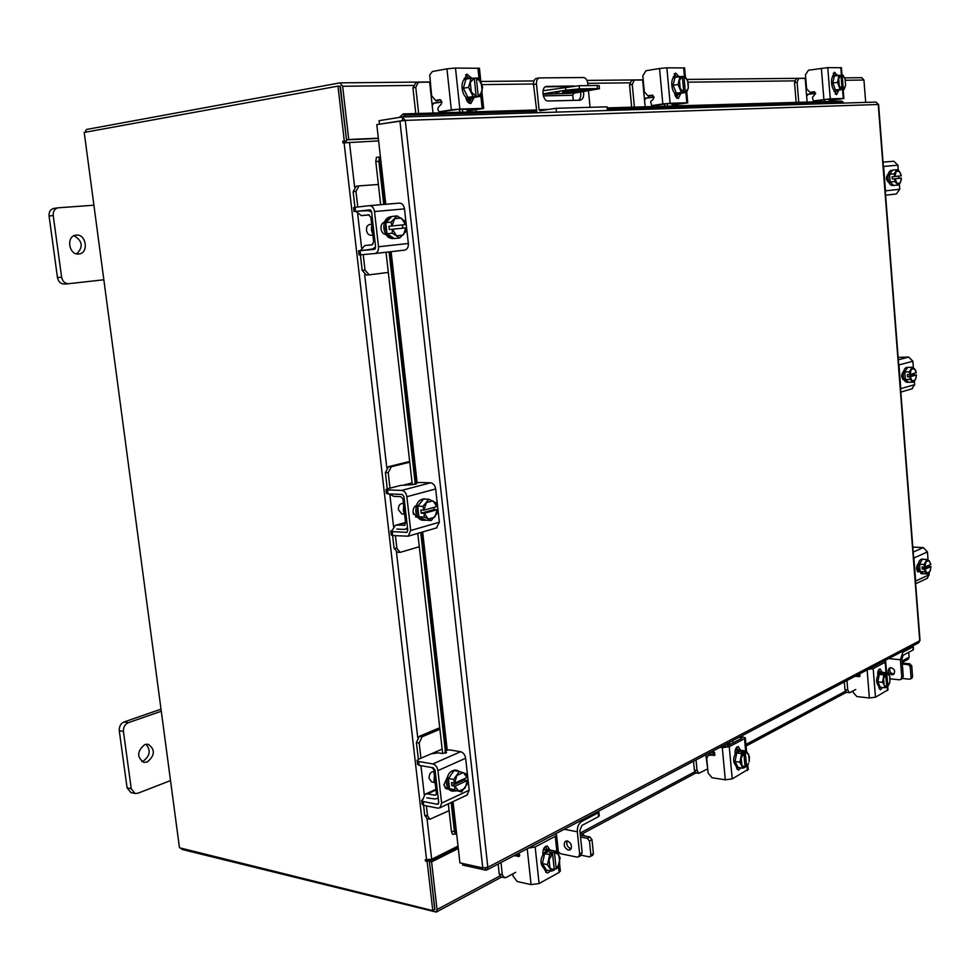 <?xml version="1.0" encoding="UTF-8"?>
<svg xmlns="http://www.w3.org/2000/svg" width="980" height="980" viewBox="0 0 980 980"><rect width="100%" height="100%" fill="white"/><g stroke="black" fill="none" stroke-linecap="round" stroke-linejoin="round"><path stroke-width="1.47" d="M556.481 112.112L556.101 108.302L539.968 110.765L539.061 109.711L536.464 84.035C536.305 80.593 537.273 78.547 539.355 77.898L583.517 77.518C585.771 77.861 587.179 79.833 587.755 83.422L587.963 85.603M588.478 90.858L590.082 107.322M556.101 108.302L607.012 106.832L607.367 110.507M536.942 112.725L533.524 84.525C533.365 81.083 534.333 79.049 536.415 78.4L536.807 78.363M578.445 100.291C580.515 98.698 581.214 95.967 580.564 92.108M569.331 86.497L545.284 86.84M574.255 85.995L546.399 86.412C540.752 86.951 542.651 101.528 548.298 101.001L580.332 100.217C583.112 99.225 584.154 96.371 583.48 91.654M559.739 91.814L555.501 92.365L559.739 91.814M542.969 94.227L574.023 93.149L599.466 88.727L597.457 88.592L597.163 85.481L599.184 85.762M574.023 93.149L572.761 95.281L543.324 95.881M573.263 100.413L572.761 95.281M543.03 90.711L579.131 85.726L579.45 88.874L597.457 88.592M579.131 85.726L597.163 85.481M543.802 93.713L565.84 90.172L565.521 87.024M579.596 90.013L579.768 91.716L590.291 89.842L563.61 91.079L562.545 92.279L576.473 92.034L576.277 90.074M579.768 91.716L576.473 92.034M579.45 88.874L565.84 90.172M433.05 103.28L441.931 102.141M441.894 101.761L434.018 102.925L432.192 105.546L433.013 113.043M470.866 100.389L467.08 101.112M470.902 100.132L469.249 100.07L469.126 98.882M459.816 112.247L459.51 109.429M432.192 105.546L429.657 82.112L418.313 82.259L415.765 87.33L418.632 113.472M476.268 111.769L476.072 109.907M415.765 87.33L412.935 87.82L415.765 113.558M412.935 87.82L415.875 82.724M462.67 112.173L462.364 109.356M467.056 101.063L469.249 100.07M469.31 100.695L466.872 100.756M471.319 98.686L470.045 98.894C461.592 99.642 458.616 78.902 467.068 77.984L471.392 78.082M474.798 97.265L471.564 98.649L468.048 97.4M467.803 97.216L463.454 88.445M463.418 88.078L465.892 79.184M466.125 78.963L468.587 77.726M464.189 78.486L465.672 78.474M469.212 98.845L466.296 99.311M465.953 79L463.369 88.261L467.889 97.4L474.945 97.265L480.151 96.408L476.133 96.408L467.901 97.412L473.107 96.542L468.587 87.367L471.16 78.094L465.941 79L474.259 78.094L476.133 96.408M463.369 88.261L468.587 87.367M474.271 78.302L478.216 78.033L482.687 87.183L480.151 96.408M470.584 82.21L474.259 78.094M471.233 91.446L470.351 83.043M476.28 77.959L480.849 82.1M478.228 96.371L476.354 78.069M481.254 82.933L482.136 91.275M481.903 92.108L478.265 96.236M476.17 96.273L471.649 92.279M465.623 74.774L468.379 77.763M464.079 79.76L466.982 74.088L471.576 78.069M446.941 68.857L455.48 68.049L459.853 109.05L451.339 109.858L446.941 68.857L432.364 71.528L429.742 74.995L431.604 95.697L435.439 100.352L440.069 99.642L441.907 101.883L441.245 104.211L438.489 107.138C437.374 109.38 437.766 110.899 439.689 111.708L442.262 111.622M465.806 109.258L467.754 110.887L479.808 108.915L456.962 109.503L442.605 111.61M440.841 99.887L437.84 100.279M469.677 100.671L469.346 103.267L470.988 98.784M459.853 109.05L482.16 108.425L480.764 95.121M451.339 109.858L439.898 111.696M481.927 91.998L483.667 108.498L467.754 110.887M483.667 108.498L482.16 108.425M473.867 97.976L470.89 103.476C468.318 103.439 466.676 101.516 465.978 97.694L465.916 97.167M455.48 68.049L479.441 68.282M434.397 776.05L434.042 780.582L435.341 784.355M439.91 729.292L422.123 736.776L419.195 743.073L416.377 742.607L418.411 759.341M431.935 767.573L435.169 771.248M419.195 743.073L420.935 758.238M416.377 742.607L419.293 736.323L422.123 736.776M439.738 727.736L419.293 736.323M426.398 805.891L427.537 815.862L429.926 819.231L449.097 810.644M435.99 790.027L427.635 793.849L434.679 795.184L436.382 794.4M427.635 793.849L425.051 794.29L422.919 799.288M423.58 805.34L424.72 815.299L427.537 815.862M426.802 797.867L435.108 798.994L438.219 798.088M436.737 792.71L435.818 794.988L434.679 795.184M429.926 819.231L427.109 818.655L424.72 815.299M442.152 749.124L436.982 751.366L435.855 752.775M435.206 771.53L434.287 771.101M433.858 771.285L436.284 792.624L437.631 792.869M456.251 790.909L451.719 791.019C448.877 790.309 447.162 787.895 446.562 783.78C446.696 775.131 449.71 770.537 455.614 769.998L459.767 771.64M449.538 788.545L448.093 784.061L448.436 778.745M448.534 778.365L453.985 770.745M454.267 770.623L457.133 770.268M453.238 791.301L449.71 788.802M445.557 788.349L443.879 784.49M433.895 771.579L433.601 771.517C430.637 771.774 429.13 774.053 429.056 778.328L431.653 781.918L434.422 782.42M449.563 788.753L461.605 791.914L449.563 788.753L454.781 789.709L454.916 786.217L451.878 785.654L451.535 782.616L454.573 783.167L453.63 779.48L448.411 778.537L449.563 788.753M448.411 778.524L453.63 779.467L459.314 771.505L454.095 770.598L448.411 778.524M463.613 772.853L466.995 777.495L466.088 773.771L459.314 771.505M464.202 778.782L464.336 779.921L467.374 780.472L467.227 783.939L461.605 791.914M458.481 790.823L454.916 786.217M464.753 788.398L459.106 791.032M454.573 783.167L456.815 775.939M466.995 777.495L454.72 783.143M464.336 779.921L451.878 785.654M455.063 786.181L467.374 780.472M457.329 775.217L463.001 772.644M467.338 780.521L465.267 787.675M448.448 788.888L446.831 789.072L443.916 784.992L447.162 777.532M445.373 753.265L445.03 750.815L449.183 749.835L460.588 751.709C463.295 752.493 464.973 754.673 465.635 758.238L437.938 770.611C437.252 766.985 435.561 764.768 432.854 763.947L418.68 761.497L419.122 765.331L433.295 767.806L435.034 770.109L438.721 802.559L437.435 804.286L423.274 801.554L423.715 805.364L437.876 808.133L440.008 807.765L441.625 803.11L437.938 770.611M423.164 799.166L421.706 800.415L423.274 801.554M419.122 765.331L417.554 764.265L417.149 760.762M441.625 803.11L469.187 790.198L465.635 758.238M469.187 790.198L466.933 795.074M460.184 771.762L462.352 772.436M445.128 751.06L446.598 752.53L442.421 753.522L438.489 752.861L431.2 753.792L418.583 759.267L417.113 760.443L418.68 761.497M423.715 805.364L422.147 804.225L421.743 800.758M447.566 787.43L445.459 788.386M371.738 225.155L371.359 229.749L372.768 234.147M378.378 184.485L358.999 185.882L355.985 191.37L353.143 191.725L354.944 207.331M355.948 211.533L361.399 215.625L369.338 214.902L361.399 215.625M368.651 214.816L361.498 215.612M368.627 214.816L371.408 218.038M371.616 211.974L368.235 210.663L359.488 211.031M355.985 191.37L357.774 207.001M353.143 191.725L356.157 186.249L358.852 185.906M363.225 254.579L365.013 270.137L369.191 274.841L388.313 272.428M364.915 245.514L372.572 244.694L364.915 245.514L372.045 244.841L374.029 241.141M364.854 245.527L360.432 250.586M360.395 254.837L362.171 270.37L365.013 270.137M364.046 250.329L372.559 248.957L375.597 246.997L374.336 249.373L360.052 250.696L360.53 254.825L374.875 253.526C377.471 252.84 378.684 250.586 378.513 246.764L374.519 211.545C373.833 207.772 372.143 205.812 369.46 205.653L355.079 207.319L355.556 211.472L369.852 209.843L371.604 211.876L375.597 247.034M369.068 274.853L366.349 275.074L362.171 270.37M372.29 217.94L370.942 218.087L373.564 241.178L374.911 241.056M387.149 233.828L390.346 237.368L394.23 238.434L392.784 238.581C388.055 238.385 385.079 235.016 383.866 228.45C383.584 221.811 385.728 217.915 390.285 216.776L391.78 216.605L388.215 218.418L385.875 222.521M386.965 233.497L385.397 228.291L385.777 222.889M371.641 224.273L369.73 224.481C367.439 225.045 366.361 226.98 366.496 230.263C367.108 233.51 368.603 235.175 370.979 235.261L372.878 235.078M386.99 233.718L394.377 238.532L399.632 238.018L392.257 233.203L387.002 233.73L392.257 233.191L392.368 229.234L389.293 229.553L388.925 226.257L391.988 225.939L391.008 222.105L385.74 222.656L386.99 233.718M385.752 222.644L391.008 222.093L397.157 215.906L391.902 216.482L385.752 222.644M388.925 226.257L405.475 224.616L404.495 220.794L397.157 215.906M402.413 224.935L402.768 228.193M396.214 235.335L392.502 229.222L405.83 227.887L405.72 231.807L399.632 238.018M403.001 235.127L396.888 235.776M391.988 225.939L394.413 219.214M405.475 224.616L392.135 225.927M394.965 218.65L401.102 218.075M401.763 218.516L405.438 224.616M405.793 227.887L403.552 234.575M385.826 234.465L385.899 234.453C383.278 234.245 381.649 232.334 381 228.732C380.828 225.082 382.004 222.889 384.515 222.166M360.53 254.825L359.048 254.923L358.57 250.819L364.217 250.157M358.57 250.807L360.052 250.696M375.095 248.957L373.772 249.104M355.556 211.472L359.758 211.202M369.362 210.357L370.844 210.235M378.513 246.764L408.341 243.469L404.495 208.887L374.519 211.545M408.341 243.469C408.501 247.23 407.288 249.447 404.691 250.121L374.936 253.514M369.534 205.641L399.473 203.105C402.155 203.264 403.821 205.188 404.495 208.887M402.511 225.817L402.682 227.348M354.074 211.668L353.596 207.54L355.079 207.319M923.38 573.692L921.237 573.766L918.076 568.02C918.039 562.679 919.314 559.702 921.886 559.09L923.883 559.335M922.56 573.839L920.183 571.573M920.098 571.377L919.571 564.419M919.608 564.162L922.29 559.36M922.499 559.262L923.197 559.163M918.346 569.87L917.255 567.114L917.562 564.309M920.122 571.536L923.454 573.729L927.962 574.01L924.63 571.806L920.122 571.536L924.63 571.793L924.899 569.27L922.278 569.123L922.107 566.955L924.74 567.114L924.079 564.529L919.558 564.272L920.11 571.524M926.86 559.507L922.339 559.262L919.558 564.272L924.079 564.529L926.86 559.507L928.881 560.548L930.841 564.333L924.74 567.114M928.305 565.497L928.366 566.305L931 566.477L930.008 571.254L927.962 574.01M930.584 569.674L929.983 571.291M929.175 560.756L930.841 564.333M926.112 561.81L928.881 560.548M924.899 569.27L931 566.477M928.366 566.305L922.278 569.123M929.726 571.744L926.97 573.03M926.664 572.835L924.998 569.258M924.826 567.101L925.855 562.263M912.809 547.085L923.319 547.612L927.448 551.936L913.875 558L915.651 581.067L929.187 574.721L927.007 578.433M913.875 558L913.544 556.615M915.541 582.426L915.651 581.067M918.995 571.781L918.309 571.965C916.018 569.686 915.969 566.955 918.187 563.794L918.37 563.708M927.448 551.936L928.06 560.082M928.477 565.423L928.538 566.318M929.028 572.773L929.187 574.721M918.566 570.679L917.28 571.267M890.208 182.035L893.589 185.379L892.302 185.514C890.036 185.281 888.615 182.88 888.039 178.311C887.905 173.705 888.933 171.059 891.126 170.373L892.425 170.238L889.607 174.207M890.122 181.802L889.558 174.452M888.787 181.937L887.268 178.397L888.211 174.612M890.134 181.962L893.662 185.453L898.244 185L894.728 181.508L890.134 181.962L894.728 181.496L894.997 178.752L892.315 179.022L892.143 176.743L894.814 176.461L894.14 173.815L889.546 174.293L890.134 181.962M889.546 174.281L894.14 173.803L897.067 169.663L892.486 170.153L889.546 174.293M901.012 174.685L899.505 171.537L897.067 169.663M899.505 171.537L901.257 175.837L898.587 176.106L898.758 178.372M901.367 179.254L900.351 182.672L898.244 185M901.257 175.837L894.814 176.461M896.259 171.488L899.187 171.218M894.997 178.752L901.429 178.103L900.351 182.672M892.143 176.743L898.587 176.106M900.093 183.052L897.166 183.358M896.847 183.04L895.083 178.74M894.912 176.461L896.002 171.868M893.834 161.235L883.041 162.141L893.834 161.235L897.925 165.191L883.592 166.453L885.479 190.843L899.763 189.263L896.32 193.979L885.589 195.204L896.32 193.979M883.592 166.453L883.262 165.02M885.369 192.313L885.479 190.843M888.701 182.537L888.811 182.537C885.92 179.965 885.7 177.123 888.149 173.999L888.346 173.975M897.925 165.191L898.329 170.508M898.758 176.094L898.93 178.36M899.358 183.922L899.763 189.263M485.357 867.998L485.602 870.142L487.011 869.885L487.844 867.3L482.773 867.925L459.914 862.878L453.03 801.628M402.939 120.552L381.784 123.823M379.444 123.897L379.089 120.675L402.192 116.975L402.609 120.234M385.765 204.269L376.798 124.607L405.267 120.381L402.192 116.975M402.67 116.963L875.912 102.067L878.582 104.529M920.024 640.295L918.493 642.892M485.602 870.142L462.756 865.071L462.572 863.466M399.264 117.441L403.148 113.925L536.109 109.993M607.11 107.898L841.391 101.087M843.609 103.084L840.987 100.989M403.148 113.925L405.255 115.199L536.317 111.218M607.22 109.062L842.812 101.908M405.255 115.199L402.376 116.951M380.448 156.959L379.481 157.033L378.868 161.284L375.793 161.614L376.406 157.376L379.432 157.045M452.503 834.213L451.462 831.518L454.414 831.408L455.406 834.103L456.631 833.662M451.462 831.518L448.326 803.845M442.654 753.547L417.786 533.39M412.286 484.684L386.034 252.252M380.657 204.698L375.793 161.614M454.414 831.408L451.155 802.51M445.288 750.496L420.726 532.52M415.14 483.018L389.085 251.897M383.744 204.44L378.868 161.284M865.695 102.386L863.944 80.042L861.763 77.69L844.625 77.861M430.122 81.965L339.962 82.859L342.645 86.265L348.745 139.503L378.329 138.204M340.011 86.167L346.516 139.846L378.354 138.437M348.745 139.503L346.516 139.846M458.297 848.484L431.592 861.91L437.043 909.538L436.247 912.086L501.417 877.161M902.188 662.407L908.276 659.136L909.097 657.213L908.717 652.276M458.126 846.99L429.375 861.42L434.716 909.367M431.592 861.91L429.375 861.42M84.942 132.3L86.497 129.47L339.962 82.859M436.247 912.086L182.219 849.489L180.577 848.043M344.923 142.627L345.144 141.169L346.651 140.936L344.286 141.047L342.792 141.267L342.976 142.909L378.635 140.887M458.028 846.058L431.678 859.264L425.198 859.73L425.651 861.163L427.133 861.494L429.265 860.428L427.672 860.06M344.286 141.047L337.978 86.13L84.219 132.435L179.463 847.761L432.78 910.628L434.899 909.501L429.265 860.428M432.78 910.628L427.133 861.494M346.651 140.936L340.354 86.105L337.978 86.13M807.287 94.472L815.691 93.394L812.42 97.449L813.339 100.928L814.797 100.879M815.666 93.21L807.973 94.252L806.65 96.261L807.128 101.981M821.914 101.553L821.791 99.948M806.65 96.261L805.18 78.363L798.663 78.437L797.108 82.308L798.761 102.226M832.51 101.234L832.424 100.254M797.108 82.308L794.535 82.688L796.164 102.312M794.535 82.688L796.091 78.817L798.529 78.474M824.486 101.467L824.339 99.593M836.687 91.103L836.197 91.165C831.187 91.691 829.582 75.521 834.629 75.178L834.911 75.154M834.409 75.962L836.001 74.97L837.765 75.46M839.456 89.927L837.569 90.969L835.524 90.013M835.389 89.866L832.865 83.165M832.841 82.883L834.286 76.122M832.731 75.583L833.38 75.803M835.095 90.895L834.029 91.483M834.311 75.975L832.816 83.031L835.438 90.013L839.542 89.927L844.233 89.266L835.438 90.013L840.142 89.339L837.52 82.345L839.015 75.276L834.311 75.975L841.012 75.276L842.077 89.241M832.816 83.031L837.52 82.345M841.012 75.35L843.119 75.24L845.066 78.976L845.581 85.346L844.233 89.254M838.868 78.412L841.012 75.276M839.248 85.456L838.733 79.049M842.175 75.178L844.834 78.351M843.29 89.217L842.224 75.276M845.066 78.976L845.581 85.346M845.446 85.983L843.327 89.119M842.114 89.143L839.48 86.081M833.306 73.243L834.372 75.24M832.731 76.562L834.519 72.226L837.043 75.08M828.112 99.213L829.803 100.45L840.877 98.87L827.659 99.225L815.103 100.879M814.625 91.826L811.207 92.23M814.233 91.728L809.897 92.279L806.601 88.739L805.45 74.725L808.512 70.205L827.757 67.632L830.268 98.858L843.266 98.502L842.543 89.499M830.268 98.858L813.535 100.916M843.155 89.413L843.878 98.527L829.803 100.45M843.878 98.527L843.266 98.502M838.427 90.772L836.614 94.668L833.796 89.829M827.757 67.632L841.416 67.718M813.902 91.728L815.691 93.419M835.83 91.14L835.217 94.031M580.344 835.119L589.862 836.969L591.969 839.652L593.402 853.543L592.52 855.418M591.969 839.652L589.458 841.024L590.891 854.928L593.402 853.543M589.458 841.024L587.339 838.329L589.862 836.969M580.54 836.994L587.339 838.329M592.814 855.258L589.25 856.863L581.373 855.258M590.303 856.655L590.891 854.928M569.429 848.141L571.267 848.509M581.728 848.521L581.165 843.07M544.268 847.688L546.24 846.647M519.118 853.017L519.18 856.361L514.022 855.675M498.134 864.029L499.237 874.038L501.319 877.137L505.925 877.578L515.713 872.31M500.976 862.535L502.311 874.723L504.394 877.823M542.442 863.686L546.338 869.922L545.199 869.689C539.27 864.311 539.613 857.892 546.227 850.42L550.883 850.273M542.405 863.356L544.623 853.813M544.807 853.531L547.722 850.726L550.65 850.223M543.165 849.966L547.097 849.574M543.533 848.999L546.326 849.342M546.423 870.044L551.532 871.147L546.423 870.044L542.369 863.552L544.672 853.605L549.792 854.658L544.672 853.605L551.005 850.211L556.113 851.253L560.131 857.757L557.853 867.668L556.162 869.003L554.19 868.586M547.477 864.642L549.792 854.67L552.548 853.568L554.288 870.044L551.544 871.147L547.477 864.642L542.369 863.552M552.548 853.568L549.572 852.955L551.458 851.951L554.435 852.563L556.113 851.253M559.47 863.282L556.162 869.003M558.894 854.928L559.678 862.388M554.337 869.934L550.27 868.317M551.458 851.951L551.605 853.372M556.211 868.905L554.435 852.563M549.915 867.729L549.119 860.22M549.327 859.325L552.61 853.69M554.496 852.686L558.527 854.34M547.477 870.277L545.578 872.09M550.307 870.877L548.592 872.617L546.889 872.911L544.525 869.481M514.365 855.724L516.803 854.438L519.78 855.075M556.959 852.233L555.28 836.32L535.166 846.941L539.086 883.544L531.074 884.609L517.158 881.498L512.993 876.01L512.76 873.903M555.28 836.32L556.567 835.046L555.513 833.845M552.904 835.217L531.013 846.732M528.306 848.153L535.166 846.941M542.871 853.935L542.822 853.458C542.908 848.79 544.451 846.304 547.428 846.01L549.915 850.077M560.315 870.693L559.09 872.457L539.086 883.544M545.921 846.23L547.146 850.04M902.237 663.092L909.906 663.84L911.731 665.824L912.576 676.727L911.731 678.283M911.731 665.824L910.212 666.645L911.069 677.572L912.576 676.727M910.212 666.645L908.399 664.661L909.906 663.84M902.311 664.06L908.399 664.661M912 678.136L909.538 679.214L902.494 678.479M910.494 678.969L911.069 677.572M891.947 673.652L894.091 673.873M903.033 673.113L902.69 668.838M859.987 674.485L858.701 674.35M844.319 681.921L844.968 689.749L846.5 692.419L849.905 692.603L855.736 689.455M846.965 680.524L847.749 690.055L849.28 692.725M881.571 687.397L879.709 687.262C875.606 683.158 875.618 678.172 879.758 672.305L882.98 672.403M880.261 687.152L877.945 681.958M877.921 681.7L879.244 674.534M879.354 674.338L882.294 672.194M877.896 671.814L879.415 672.194M880.31 687.25L884.903 687.752L884.327 685.351L882.49 682.337L877.896 681.847L880.31 687.25L884.891 687.752L886.704 687.078L884.327 685.351M882.49 682.337L883.862 674.865L885.675 674.191L882.992 673.909L887.635 672.831L883.054 672.354L879.281 674.375L877.896 681.847M889.717 682.766L887.819 686.466L889.938 681.676L889.656 676.335L890.036 678.234M887.819 686.466L886.692 686.343M879.281 674.375L883.862 674.853L879.268 674.387M889.656 676.335L887.647 672.831M885.675 674.191L886.741 686.992M884.119 673.309L884.181 674.032M887.856 686.38L886.79 673.591M884.107 684.861L883.629 678.993M883.764 678.319L885.724 674.289M886.839 673.677L889.252 675.342M882.6 687.507L880.457 689.846L878.729 686.882M859.607 673.873L859.57 676.531L855.209 676.359L856.667 675.6L860.024 675.955M886.006 672.66L885.173 662.247L873.168 668.581L875.483 697.209L869.395 697.981L856.875 696.56L853.262 692.529L853.127 690.863M885.173 662.247L885.724 661.721L884.34 660.863M882.772 661.684L869.701 668.568M868.096 669.414L873.168 668.581M877.749 674.706L877.713 674.338C877.713 671.08 878.533 669.279 880.163 668.936L881.939 672.158M887.966 689.834L875.483 697.209M880.028 687.298L879.268 688.83M878.827 669.671L879.452 672.501M584.791 835.989L581.508 833.343L580.16 833.404M571.132 848.79L570.85 848.754C567.42 847.149 566.171 844.515 567.089 840.877C566.171 844.515 567.42 847.149 570.85 848.754L571.132 848.79M568.314 850.126C564.235 847.774 563.243 844.846 565.35 841.306L567.359 840.914C571.438 843.241 572.43 846.181 570.348 849.721L568.314 850.126M598.057 812.861L581.483 821.595C578.543 823.629 577.147 827.034 577.33 831.787L579.633 854.021L582.157 852.637L579.854 830.44L581.887 825.466L598.449 816.683L598.302 811.33M599.233 815.617L598.449 816.683M558.343 851.926L560.768 853.764L577.024 857.108L578.69 856.777L579.633 854.021M582.157 852.637L580.76 855.638M893.968 674.02L893.209 674.044C889.901 672.77 888.958 670.639 890.367 667.649C888.958 670.639 889.901 672.77 893.209 674.044L893.968 674.02M891.678 674.865C888.064 673.285 887.268 671.018 889.289 668.078L891.102 667.625C894.716 669.193 895.524 671.447 893.527 674.412L891.678 674.865M912.895 646.923L902.886 652.19L900.387 659.724L901.759 677.18L903.278 676.347L901.906 658.915L903.131 655.24L913.127 649.936L913.238 646.592L912.478 646.065M890.073 678.834L899.322 679.802L900.828 679.434L901.759 677.18M903.278 676.347L901.931 678.822M147.221 762.06C155.048 755.409 155.367 749.467 148.176 744.249L144.856 744.543C137.004 751.121 136.637 757.062 143.778 762.367L147.221 762.06M141.794 761.546L143.031 761.215C150.062 756.082 151.055 750.423 145.983 744.236M161.284 711.235L128.282 722.713C124.852 724.33 123.235 727.258 123.443 731.472L131.246 788.765L135.056 793.494L137.849 793.249L170.52 780.595M123.443 731.472L119.266 730.688L127.069 787.846L131.246 788.765M161.002 709.165L124.105 721.966L128.282 722.713M135.056 793.494L130.879 792.563L127.069 787.846M119.266 730.688C119.07 726.486 120.675 723.583 124.105 721.966M78.792 253.967L78.865 253.967C89.045 253.33 86.363 233.804 76.256 235.127L76.048 235.151C65.881 235.874 68.759 255.437 78.792 253.967M76.734 253.857C83.472 246.96 82.577 240.909 74.015 235.727M93.909 205.212L58.077 207.809C54.598 208.679 52.981 211.239 53.214 215.49L61.617 277.181C62.561 281.444 64.888 283.624 68.6 283.71L103.831 279.778M53.214 215.49L49.074 216.041L57.465 277.573L61.617 277.181M68.49 283.722L64.447 284.078C60.736 283.992 58.408 281.824 57.465 277.573M49.074 216.041C48.829 211.803 50.446 209.255 53.937 208.385L54.267 208.348M908.693 382.224L906.966 382.298C904.969 382.016 903.732 379.873 903.266 375.879C903.18 370.906 904.332 368.088 906.733 367.439L907.615 367.414M908.289 382.274L905.41 379.505M905.324 379.297L904.773 372.143M904.822 371.898L907.566 367.488M903.732 378.55L902.47 375.438L903.327 371.616M905.336 379.456L908.766 382.286L913.311 382.2L909.893 379.37L905.336 379.456L909.881 379.358L910.163 376.724L907.505 376.786L907.333 374.568L909.991 374.507L909.317 371.898L904.761 371.996L905.336 379.444M912.172 367.292L907.627 367.402L904.761 371.996L909.317 371.885L912.172 367.292L915.467 369.95L916.165 372.327M913.654 373.49L913.777 375.022L916.423 374.985L915.712 378.942L913.311 382.2M916.227 377.116L915.369 379.677M914.548 368.848L916.251 372.768L909.991 374.507M911.388 369.362L914.242 368.578M910.163 376.724L916.423 374.985M913.777 375.022L907.505 376.786M915.112 380.093L912.27 380.901M911.964 380.644L910.249 376.712M910.077 374.495L911.13 369.779M898.133 357.382L908.73 357.075L912.882 361.228L898.942 364.964L900.779 388.668L914.671 384.638L911.878 388.852M898.942 364.964L898.611 363.543M900.669 390.077L900.779 388.668M904.209 379.848L903.768 379.934C901.171 377.521 901.037 374.74 903.389 371.604L903.572 371.555M912.882 361.228L913.409 368.002M913.826 373.454L913.936 375.022M914.401 381.036L914.671 384.638M903.964 379.248L902.886 379.554M403.699 506.06L403.319 510.617L404.679 514.696M409.738 462.205L391.253 466.762L388.215 472.679L385.385 472.605L387.259 488.885M389.452 493.957L393.617 496.358L400.673 496.627L404.36 500.106M388.215 472.679L389.991 488.175M385.385 472.605L388.423 466.701L391.253 466.762M409.665 461.47L388.423 466.701M395.442 535.705L396.888 548.371L400.097 552.365L419.293 546.754M406.014 522.512L396.9 525.096L404.997 525.17M396.9 525.096L395.406 525.317L392.233 530.327M392.613 535.546L394.058 548.188L396.888 548.371M396.863 529.077L404.409 529.433L407.533 528.012M406.014 522.401L403.956 525.464M400.097 552.365L397.268 552.181L394.058 548.188M412.078 482.822L406.014 484.61M404.373 500.241L403.478 500.07M403.025 500.192L405.549 522.377L406.896 522.438M425.859 520.16L422.711 520.258C418.975 519.731 416.684 516.864 415.839 511.658C415.74 504.002 418.362 499.751 423.715 498.918L426.471 499.163M418.877 516.558L417.37 511.732L417.725 506.366M417.823 505.999L423.507 499.2M424.009 499.077L425.247 498.967M424.242 520.331L419.048 516.852M413.572 514.378L413.119 512.712M403.393 503.438L402.351 503.389C399.668 503.806 398.346 505.901 398.395 509.698L401.849 513.949L404.324 514.059M418.901 516.779L425.994 520.233L431.237 520.49L424.144 517.036L418.913 516.779L424.144 517.024L424.267 513.312L421.216 513.165L420.861 510.004L423.911 510.139L422.944 506.378L417.701 506.158L418.901 516.779M417.713 506.146L422.956 506.366L428.86 499.249L423.617 499.053L417.713 506.146M433.307 501.209L436.823 506.55L435.904 502.777L428.86 499.249M433.92 507.383L434.165 509.539L437.215 509.674L437.08 513.349L431.237 520.49M427.978 518.641L424.267 513.312M434.495 517.269L428.615 518.947M423.911 510.139L426.239 503.144M436.823 506.55L424.058 510.115M434.165 509.539L421.216 513.165M424.413 513.287L437.215 509.674M426.778 502.507L432.67 500.89M437.178 509.698L435.022 516.632M417.799 517.207L416.978 517.281L413.082 512.43C412.923 508.877 414.05 506.525 416.463 505.398M415.055 484.402L414.859 483.189L419.122 482.479L430.575 482.809C433.295 483.263 434.985 485.321 435.671 488.983L406.859 496.701C406.173 492.965 404.458 490.858 401.739 490.404L387.517 489.914L387.97 493.908L402.192 494.422L403.956 496.591L407.79 530.351L406.504 532.373L392.294 531.589L392.747 535.558L408.207 536.183L410.694 530.511L406.859 496.701M392.306 530.303L390.763 531.05L392.294 531.589M387.97 493.908L386.451 493.455L386.01 489.632M410.694 530.511L439.371 522.218L435.671 488.983M439.371 522.218L436.431 527.926M414.932 483.312L416.341 483.961L412.053 484.684L400.661 485.406L387.553 488.812L385.985 489.473L387.517 489.914M392.747 535.558L391.216 535.007L390.787 531.234M417.296 516.399L415.594 516.877M645.269 98.282L654.015 97.155M653.979 96.897L646.09 98L644.546 100.279L645.159 106.771M675.502 96.003L676.604 95.624L675.392 94.888M664.722 106.195L664.526 103.954M644.546 100.279L642.647 79.98L634.219 80.091L632.259 84.476L634.391 107.09M677.707 105.816L677.596 104.505M632.259 84.476L629.54 84.905L631.647 107.175M629.54 84.905L631.512 80.519L633.999 80.14M667.454 106.11L667.221 103.672M678.503 94.399L677.744 94.509C671.337 95.133 669.205 76.93 675.636 76.391L679.287 76.599M681.615 93.112L679.201 94.288L676.555 93.21M676.372 93.051L673.125 85.444M673.101 85.125L674.951 77.445M675.122 77.261L677.094 76.158M673.272 76.795L674.301 76.942M676.702 94.362L675.367 94.888M675 77.285L673.064 85.285L676.445 93.21L681.725 93.1L686.698 92.353L683.795 92.341L676.445 93.21L681.418 92.451L678.05 84.513L679.973 76.501L674.987 77.285L682.35 76.391L683.795 92.341M673.064 85.285L678.05 84.513M682.423 76.624L685.253 76.452L688.132 82.124L688.303 87.906L686.698 92.353M679.667 80.054L682.411 76.501M680.145 88.041L679.483 80.776M683.918 76.379L687.348 79.968M685.363 92.316L683.979 76.489M687.654 80.691L688.303 87.906M688.132 88.629L685.412 92.194M683.844 92.23L680.451 88.763M674.228 73.868L675.943 76.342M673.272 77.947L675.526 73.022L678.858 76.391M659.54 68.502L666.853 67.816L670.112 103.267L662.823 103.966L659.54 68.502L645.967 70.732L642.819 75.852L644.301 91.753L647.854 95.771L652.288 95.146L654.003 97.081L653.317 99.103L650.622 101.651L651.663 105.595L653.562 105.534M670.957 103.574L672.77 104.983L684.395 103.219L667.343 103.672L653.88 105.522M652.913 95.305L649.593 95.709M670.112 103.267L686.821 102.802L685.89 92.475M662.823 103.966L651.859 105.583M686.784 92.169L687.752 102.839L672.77 104.983M687.752 102.839L686.821 102.802M680.61 93.909L678.319 98.478C676.408 98.392 675.208 96.726 674.693 93.468L674.657 93.002M666.853 67.816L684.591 67.951M677.854 94.509L676.849 98.074M725.727 744.298L729.414 744.825M731.215 743.881L727.528 743.355M713.281 751.378L712.485 751.268M714.775 752.836L710.647 752.236M707.707 768.933L705.857 754.759M696.033 759.917L697.025 770.439L698.826 773.33L707.205 769.141M698.826 773.33L696.168 772.914L694.367 770.023L697.025 770.439M693.534 761.24L694.367 770.023M743.832 752.824L745.143 767.303L742.95 768.161L739.876 762.232L741.627 753.669L743.832 752.824L740.99 752.42L742.411 751.648L745.253 752.052L746.429 751.072L741.554 750.374L736.752 752.959L735 761.509L738.075 767.426L737.279 767.291C732.354 762.661 732.464 757.038 737.646 750.423L741.456 750.423M738.014 767.303L735.061 761.632M735.024 761.338L736.715 753.142M736.85 752.91L739.067 750.631L740.88 750.276M735.319 749.859L737.744 750.031M749.088 761.717L749.431 756.768L746.429 751.072M748.585 763.432L746.564 766.519L745.106 766.299M742.95 768.161L738.075 767.426L742.95 768.161M739.876 762.232L735 761.509M741.627 753.669L736.752 752.971L741.627 753.669M748.598 763.31L746.564 766.519M748.647 754.392L749.235 760.946M745.18 767.217L742.105 765.552M742.411 751.648L742.509 752.64M746.601 766.433L745.253 752.052M741.836 765.013L741.223 758.422M741.382 757.65L743.881 752.934M745.314 752.162L748.377 753.853M741.064 767.879L738.369 770.158L736.335 766.96M731.962 741.015L733.726 742.546M737.903 768.357L736.58 768.149M741.431 738.479L741.358 737.585L739.104 737.266M708.503 755.164L711.725 754.049L715.033 754.539M721.88 746.319L726.548 746.344L741.823 738.271L741.358 737.585M745.633 750.962L744.518 738.651L729.255 746.723L732.207 778.904L725.286 779.811L711.995 777.716L708.099 773.048L706.752 758.63L707.977 755.445L714.922 754.857M744.518 738.651L745.339 737.854L740.892 736.323M725.286 779.811L722.309 747.617L720.043 747.299M722.309 747.617L729.255 746.723M735.086 753.289L735.049 752.873C735.073 749.039 736.164 746.944 738.32 746.589L740.427 750.202M748.193 769.325L732.207 778.904M712.877 751.06L714.077 751.991L714.494 755.372L713.575 755.58M738.357 767.463L737.107 769.276M736.886 747.079L737.769 750.361M536.464 84.035L533.524 84.525M539.061 109.711L548.751 109.429M545.983 86.51L546.828 86.375M436.933 100.315L437.166 102.533M479.098 79.221L477.922 68.024M435.904 100.315L438.611 100.254M432.364 753.375L436.982 751.366M437.435 804.286L438.526 803.784M432.854 763.947L460.588 751.709M448.362 788.778L445.704 788.288M375.316 248.65L372.608 248.957L375.316 248.65M368.309 210.663L371.028 210.431M913.201 552.071L923.319 547.612M918.811 571.867L917.831 571.806M919.73 640.712L878.239 104.48L405.267 120.381L487.844 867.3L919.73 640.712M399.913 120.944L482.773 867.925M447.199 749.872L422.662 531.956M417.1 482.601L391.106 251.664M376.406 157.376L379.481 157.033L384.846 204.342M390.187 251.774L416.206 482.748M421.78 532.214L446.317 750.055M452.172 802.032L455.761 833.858M342.645 86.265L413.082 85.431M481.94 84.611L533.488 83.986M587.743 83.337L629.65 82.835M688.119 82.173L794.621 80.862M845.434 80.262L863.944 80.042M909.097 657.213L902.066 660.961M845.336 691.292L745.927 744.433M694.82 771.75L580.123 833.061M499.837 875.973L437.043 909.538M349.468 142.21L354.601 186.972M357.712 214.13L361.571 247.732M364.658 274.67L386.782 467.717M389.844 494.422L393.556 526.713M396.447 551.985L417.725 737.585M420.947 765.649L424.291 794.915M427.011 818.643L431.678 859.264M426.582 859.938L344.09 142.737M427.77 860.097L425.651 861.163M345.144 141.169L342.792 141.267M810.289 92.267L810.423 93.958M841.416 75.289L840.803 67.62M823.898 99.482L821.363 68.245M810.325 92.243L811.906 92.206M499.237 874.038L502.311 874.723M518.665 853.225L518.837 854.866M559.09 872.457L558.441 866.345M518.236 856.545L519.62 855.81M531.074 884.609L527.216 848.729M549.866 849.685L547.036 849.109M844.968 689.749L847.749 690.055M858.321 674.546L858.419 675.784M887.439 690.594L887.108 686.38M858.701 676.727L859.975 676.053M869.395 697.981L867.116 669.928M881.927 672.084L879.391 671.827M579.511 821.216L581.483 821.595M564.235 829.264L577.33 831.787M901.122 652.031L902.886 652.19M888.664 658.585L900.387 659.724M898.329 359.819L908.73 357.075M404.789 484.72L406.7 484.218M406.504 532.373L407.178 532.177M401.739 490.404L430.575 482.809M417.762 517.158L416.01 517.073M648.662 95.746L648.846 97.669M684.432 76.391L683.648 67.792M648.307 95.734L650.328 95.697M709.986 752.579L710.145 754.282M725.065 744.653L725.249 746.662M747.409 770.464L747.017 766.189M711.725 754.049L709.875 755.029M740.402 750.006L737.707 749.614M539.355 77.898L536.415 78.4M599.466 88.727L599.16 85.628M415.483 82.761L418.313 82.259M470.694 98.833L472.213 98.588M466.37 99.544L467.803 99.311M470.155 110.826L467.619 110.899M439.763 111.708L442.397 111.634M438.146 100.291L435.61 100.352M479.428 68.171L480.898 82.198M437.619 798.565L438.244 798.271M435.904 789.317L425.81 793.935M445.043 750.962L445.312 753.289M467.57 794.78L440.008 807.765M356.157 186.249L358.999 185.882M366.349 275.074L369.191 274.841M371.016 210.418L368.235 210.663M404.691 250.121L374.875 253.526M369.46 205.653L399.473 203.105M927.57 578.163L915.651 583.774M402.486 116.951L875.912 102.067M918.848 642.708L487.011 869.885M878.582 104.505L920.024 640.418M843.082 101.945L841.257 101.026M452.454 834.213L455.406 834.103M582.512 833.711L696.02 772.877M746.074 746.05L846.279 692.358M805.744 78.253L687.09 79.429M643.186 79.858L586.947 80.409M533.892 80.936L480.825 81.463M796.091 78.817L798.663 78.437M836.442 91.152L837.814 90.956M834.629 75.178L836.001 74.97M831.15 100.413L829.692 100.462M813.412 100.928L814.919 100.891M811.477 92.243L810.056 92.267M841.416 67.669L842.016 75.203M556.567 835.046L558.612 854.474M559.519 863.074L560.364 871.122M885.724 661.721L886.606 672.721M887.696 686.453L887.99 690.043M578.69 856.777L581.214 855.393M598.866 812.065L599.258 815.887M900.828 679.434L902.347 678.589M913.238 646.592L913.47 649.605M53.937 208.385L58.077 207.809M64.447 284.078L68.6 283.71M912.258 388.741L900.828 392.086M405.867 529.212L407.607 528.71M405.745 522.389L395.92 525.17M414.859 483.263L414.993 484.414M436.872 527.804L408.207 536.183M631.512 80.519L634.219 80.091M676.604 95.624L676.494 94.484M678.123 94.484L679.581 94.264M674.534 104.934L672.648 104.995M651.737 105.595L653.685 105.534M649.887 95.722L648.013 95.771M684.591 67.877L685.375 76.624M736.384 749.627L736.213 747.826M735.429 749.492L736.752 749.676M745.339 737.854L746.539 751.207M747.826 765.331L748.218 769.631"/></g></svg>
